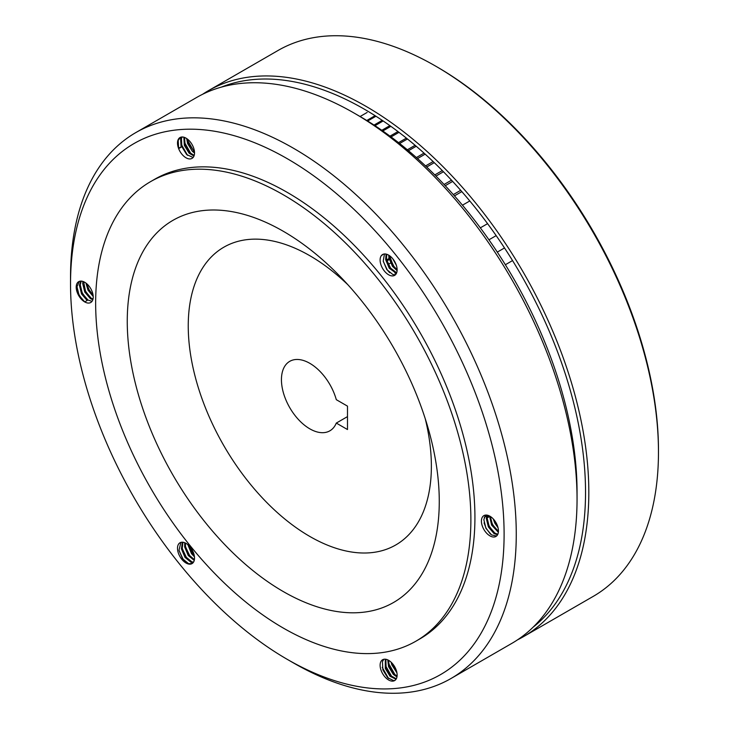 <?xml version="1.0" encoding="UTF-8"?>
<svg xmlns="http://www.w3.org/2000/svg" width="729" height="729" viewBox="0 0 729 729"><rect width="100%" height="100%" fill="white"/><g stroke="black" fill="none" stroke-linecap="round" stroke-linejoin="round"><path stroke-width="1.09" d="M221.334 87.134A312.859 180.628 60 0 1 364.309 109.159A312.859 180.628 60 0 1 565.021 373.066A312.859 180.628 60 0 1 533.127 627.177M202.58 94.296A315.183 181.968 60 0 1 208.357 90.706A315.183 181.968 60 0 1 365.949 106.316A315.183 181.968 60 0 1 571.855 384.055A315.183 181.968 60 0 1 523.54 636.617A315.183 181.968 60 0 1 517.544 639.825M658.469 452.117L658.469 450.221A312.859 180.628 60 0 0 437.245 67.05L435.605 66.102A315.183 181.968 60 0 1 658.469 452.117A315.183 181.968 60 0 1 593.196 596.404L523.54 636.617M208.357 90.706L278.013 50.492A315.183 181.968 60 0 1 435.605 66.102L437.245 67.05M396.339 265.256L392.858 258.868M397.105 270.632L392.466 266.313L388.912 257.829L388.748 255.186M397.132 269.684L393.277 265.848L389.559 255.715M396.412 273.384L389.231 268.19L385.668 259.697L386.069 254.093M396.658 272.819L390.042 267.716L386.479 259.232L386.671 254.248M383.336 254.193L381.249 255.77A12.038 6.944 -120 0 0 383.436 269.748A12.038 6.944 -120 0 0 394.635 275.362A12.038 6.944 -120 0 0 395.993 274.104A12.038 6.944 -120 0 0 393.797 260.135A12.038 6.944 -120 0 0 382.607 254.521A12.038 6.944 -120 0 0 381.249 255.77L382.67 254.485M395.483 274.715L392.849 274.532L386.798 269.593L383.235 261.1L384.447 253.965M192.629 145.609L191.918 144.306M194.525 153.044L192.319 151.277L187.563 143.476L186.679 138.556M194.488 151.987L188.364 143.012L187.544 139.184M193.969 156.042L189.075 153.145L184.319 145.353L183.854 137.216M194.187 155.423L189.886 152.68L185.13 144.88L184.492 137.417M178.45 147.996L181.074 147.222L178.641 148.625A12.038 6.944 -120 0 0 192.028 158.384A12.038 6.944 -120 0 0 193.385 147.304A12.038 6.944 -120 0 0 179.999 137.544A12.038 6.944 -120 0 0 178.641 148.625L178.195 140.442L180.327 137.371M193.112 157.482L186.651 154.548L181.886 146.757L181.439 138.574L182.168 136.979M181.074 147.222L180.628 139.039L181.667 137.006M92.811 299.756L90.387 298.635L84.774 292.056L82.687 283.435L82.969 281.467M93.002 299.09L91.189 298.17L85.585 291.582L83.625 281.713M80.7 281.102L79.443 285.303L81.53 293.924L87.143 300.512L84.71 301.915A12.038 6.944 -120 0 0 90.724 302.508A12.038 6.944 -120 0 0 92.574 292.867A12.038 6.944 -120 0 0 84.71 282.26A12.038 6.944 -120 0 0 78.696 281.667A12.038 6.944 -120 0 0 76.846 291.308A12.038 6.944 -120 0 0 84.71 301.915L79.096 295.327L77.01 286.707L79.306 281.376M92.027 301.332L87.954 300.038L82.341 293.459L80.254 284.839L81.22 281.112M93.212 296.484L88.009 290.178L85.94 283.08M93.102 295.291L88.82 289.714L86.888 283.845M193.385 562.351A12.038 6.944 -120 0 0 191.189 548.381A12.038 6.944 -120 0 0 179.999 542.759A12.038 6.944 -120 0 0 178.641 544.016A12.038 6.944 -120 0 0 180.828 557.986A12.038 6.944 -120 0 0 192.028 563.608A12.038 6.944 -120 0 0 193.385 562.351M192.101 563.563L188.62 563.708L182.569 558.769L179.006 550.277L180.892 542.376M194.452 556.81L191.481 553.621L187.854 544.654M194.242 555.425L192.292 553.156L188.911 545.62M194.242 560.419L188.246 555.489L184.683 547.005L184.71 542.722M194.397 559.699L189.048 555.024L185.494 546.531L185.394 543.023M193.221 562.569L191.053 562.305L185.002 557.366L181.439 548.873L182.35 542.203M193.531 562.123L191.864 561.84L185.813 556.892L182.25 548.408L182.888 542.239M396.941 672.894L391.783 664.73L391.145 662.224M396.567 671.227L392.357 663.481M396.959 676.922L393.305 674.398L388.548 666.607L387.773 659.891M397.077 676.138L394.116 673.933L389.359 666.133L388.493 660.255M396.038 679.255L390.061 676.275L385.304 668.475L385.313 659.189M396.33 678.772L390.872 675.801L386.115 668.01L385.869 659.271M395.993 669.495A12.038 6.944 -120 0 0 382.607 659.736A12.038 6.944 -120 0 0 381.249 670.817A12.038 6.944 -120 0 0 394.635 680.576A12.038 6.944 -120 0 0 395.993 669.495M394.981 680.357L393.687 680.658L387.637 677.678L382.871 669.878L382.424 661.695L383.809 659.271M498.035 527.732L494.845 523.194L493.223 518.875M497.306 525.409L494.772 520.761M498.344 532.288L491.61 525.062L489.551 516.004M498.426 531.423L492.412 524.598L490.316 516.442M497.533 534.822L493.98 533.519L488.366 526.939L486.279 518.319L486.981 515.121M497.807 534.293L494.791 533.054L489.177 526.466L487.09 517.845L487.564 515.23M489.924 516.214A12.038 6.944 -120 0 0 483.91 515.613A12.038 6.944 -120 0 0 482.06 525.254A12.038 6.944 -120 0 0 489.924 535.861A12.038 6.944 -120 0 0 495.939 536.462A12.038 6.944 -120 0 0 497.789 526.812A12.038 6.944 -120 0 0 489.924 516.214M496.54 536.034L491.546 534.922L485.933 528.343L483.846 519.722L485.423 515.102M70.531 283.9L70.531 276.883A315.183 181.968 60 0 1 135.804 132.596L196.584 97.504A315.183 181.968 60 0 1 354.176 113.113A315.183 181.968 60 0 1 354.185 113.113L360.254 116.622A306.59 177.01 60 0 1 360.263 116.622A306.59 177.01 60 0 1 577.049 492.111L577.049 499.128A315.183 181.968 60 0 1 511.767 643.415L450.987 678.508A315.183 181.968 60 0 1 293.395 662.898L293.395 662.898A315.183 181.968 60 0 1 293.386 662.898L287.317 659.39A306.59 177.01 60 0 1 70.531 283.9A306.59 177.01 60 0 1 287.317 158.731A306.59 177.01 60 0 1 504.104 534.22A306.59 177.01 60 0 1 287.317 659.39L293.395 662.898M360.263 116.622L354.185 113.113A315.183 181.968 60 0 1 577.049 499.128M135.804 132.596A315.183 181.968 60 0 1 293.395 148.206A315.183 181.968 60 0 1 499.301 425.946A315.183 181.968 60 0 1 450.987 678.508M283.262 194.761A265.329 153.19 60 0 1 456.6 428.57A265.329 153.19 60 0 1 415.931 641.183A265.329 153.19 60 0 1 283.262 628.043A265.329 153.19 60 0 1 109.933 394.234A265.329 153.19 60 0 1 150.602 181.621A265.329 153.19 60 0 1 283.262 194.761M150.602 181.621L154.657 179.279A265.329 153.19 60 0 1 287.317 192.42A265.329 153.19 60 0 1 460.646 426.228A265.329 153.19 60 0 1 419.977 638.841L415.931 641.183M283.262 591.547A220.632 127.384 60 0 1 139.13 397.123A220.632 127.384 60 0 1 172.955 220.331A220.632 127.384 60 0 1 283.262 231.257A220.632 127.384 60 0 1 427.394 425.681A220.632 127.384 60 0 1 393.578 602.473A220.632 127.384 60 0 1 283.262 591.547M484.256 517.298L486.69 515.895M490.407 534.084L486.106 528.233L484.074 522.921M493.651 532.216L489.35 526.365L487.309 521.044M496.896 530.347L492.594 524.497L490.553 519.176M496.932 524.506L495.273 521.481M388.539 678.499L382.224 667.336M391.783 676.621L385.459 665.468M395.027 674.753L388.703 663.59M396.467 670.88L392.53 663.691M185.43 561.868L183.107 559.198L179.07 550.65M188.674 559.99L186.351 557.33L182.314 548.782M191.909 558.122L189.595 555.452L185.558 546.905M194.206 555.27L188.966 545.666M83.571 301.077L79.279 295.227L77.238 289.905M86.815 299.2L82.514 293.35L80.472 288.037M90.059 297.332L85.758 291.482L83.717 286.16M93.093 295.263L89.002 289.613L86.961 284.292M178.541 147.941L177.994 146.082M187.553 155.368L181.229 144.214M190.798 153.5L184.473 142.337M194.042 151.623L187.718 140.469M396.212 273.758L394.872 272.983M389.66 272.692L387.336 270.022L383.299 261.474M392.904 270.814L390.58 268.144L386.543 259.606M396.139 268.946L393.824 266.276L389.787 257.729M488.831 515.658L487.218 516.588M487.081 517.945L489.514 516.542M512.551 260.581L505.361 264.736M487.573 223.657L480.329 227.849M390.534 263.032L388.101 264.436M504.504 247.951L497.306 252.106M496.167 235.631L488.949 239.795M460.682 190.315L453.301 194.579M454.459 195.873L461.831 191.618M469.786 200.967L462.459 205.195M445.228 185.704L452.654 181.421M451.497 180.181L444.061 184.473M435.951 176.081L443.451 171.752M442.293 170.586L434.794 174.914M426.693 167.032L434.265 162.658M433.117 161.565L425.545 165.939M417.517 158.567L425.162 154.147M424.032 153.126L416.368 157.555M408.468 150.721L416.213 146.256M415.102 145.308L407.347 149.791M399.62 143.513L407.456 138.984M406.381 138.118L398.526 142.647M367.134 112.457L360.09 116.522M375.089 115.683L366.76 120.495M367.644 121.032L375.945 116.239M382.224 120.34L374.023 125.078M374.97 125.698L383.153 120.968M389.869 125.634L381.796 130.3M382.798 130.992L390.862 126.336M391.036 136.934L398.991 132.341M397.952 131.557L389.988 136.15M386.844 260.982L389.277 259.579M386.616 259.888L389.031 258.494M309.807 536.444A171.916 99.253 60 0 1 197.495 384.948A171.916 99.253 60 0 1 223.849 247.195A171.916 99.253 60 0 1 309.807 255.706A171.916 99.253 60 0 1 347.943 284.811A171.916 99.253 60 0 0 309.807 255.706A171.916 99.253 60 0 0 223.849 247.195L223.849 247.195A171.916 99.253 60 0 0 197.495 384.948A171.916 99.253 60 0 0 309.807 536.444A171.916 99.253 60 0 0 395.765 544.964A171.916 99.253 60 0 1 309.807 536.444M425.235 418.683A171.916 99.253 60 0 1 395.765 544.964A171.916 99.253 60 0 0 425.235 418.683M309.807 363.324A40.113 23.164 -120 0 0 289.75 361.338A40.113 23.164 -120 0 0 283.599 393.478A40.113 23.164 -120 0 0 309.807 428.834A40.113 23.164 -120 0 0 329.863 430.821A40.113 23.164 -120 0 0 336.297 423.075L347.487 429.536L347.487 406.135L336.297 399.674A40.113 23.164 -120 0 0 309.807 363.324M336.297 423.075L347.487 416.614"/></g></svg>
